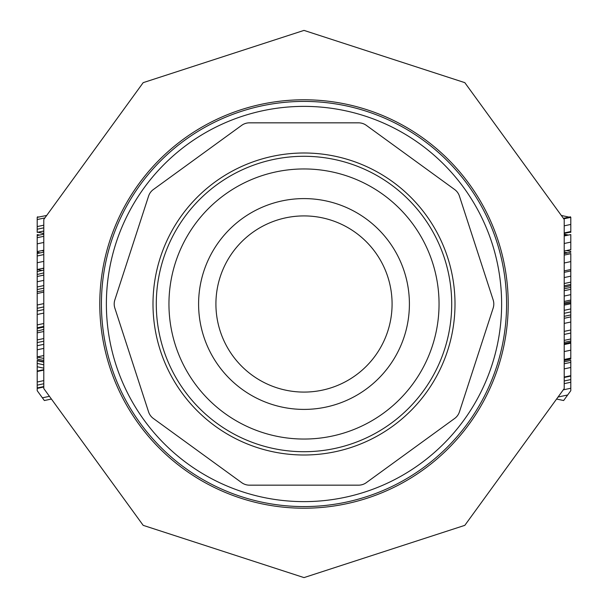 <?xml version="1.0" encoding="UTF-8"?>
<svg xmlns="http://www.w3.org/2000/svg" width="608" height="608" viewBox="0 0 608 608"><rect width="100%" height="100%" fill="white"/><g stroke="black" fill="none" stroke-linecap="round" stroke-linejoin="round"><path stroke-width="0.91" d="M304 215.916A88.084 88.084 0 0 0 215.916 304A88.084 88.084 0 0 0 304 392.084A88.084 88.084 0 0 0 392.084 304A88.084 88.084 0 0 0 304 215.916M304 409.404A105.404 105.404 0 0 0 409.404 304A105.404 105.404 0 0 0 304 198.596A105.404 105.404 0 0 0 198.596 304A105.404 105.404 0 0 0 304 409.404M570.798 387.957L570.798 390.686L563.639 400.535L556.586 399.038M570.798 362.368L564.209 363.766L564.209 361.798L570.798 360.4L570.798 388.246L563.259 389.85L564.209 388.55L564.209 219.45L464.816 82.65L304 30.4L143.184 82.65L43.791 219.45L43.791 388.55L143.184 525.35L304 577.6L464.816 525.35L564.209 388.55M570.798 384.469L570.798 385.153M564.209 332.827L564.209 331.375L570.798 329.977L570.798 342.441M570.798 321.366L570.798 321.936M570.798 284.172L570.798 290.358L570.798 289.309L564.209 290.708L564.209 288.785L570.798 287.379L570.798 299.987M570.798 304.996L570.798 330.19M564.209 287.113L570.798 285.707L570.798 287.576M570.798 284.696L570.798 277.362M570.798 294.834L570.798 296.924M570.798 254.957L570.798 282.127L564.209 283.526L564.209 285.821L570.798 284.422M570.798 255.664L570.798 253.536M564.209 253.247L565.189 253.452M570.798 263.477L570.798 269.458M564.209 257.716L564.209 256.872M570.798 259.114L570.798 257.914M564.209 253.057L564.209 252.138L567.796 252.898M564.209 257.108L564.209 255.406M570.798 259.973L570.798 260.657M570.798 246.286L570.798 247.312M570.798 248.155L570.798 249.888M570.798 236.482L570.798 237.789M570.798 237.948L570.798 239.75M570.798 243.489L570.798 246.438M570.798 246.985L570.798 247.775M570.798 251.362L566.223 250.618M564.209 234.164L568.472 235.068M564.209 245.7L564.209 244.583M566.626 250.534L570.798 251.416M570.798 237.781L570.798 234.574L564.209 235.972L564.209 235.083L566.314 235.532M570.175 232.241L570.798 232.378L570.798 230.082M570.798 221.221L570.798 226.115M570.798 222.908L570.798 223.964M570.798 224.534L570.798 225.956M561.306 215.46L569.096 217.117M570.798 219.541L570.798 217.474M564.209 222.338L564.209 221.586M570.798 317.916L570.798 317.292M570.798 322.149L570.798 325.683M570.798 321.678L570.798 319.975M564.209 321.913L564.209 320.857M564.209 303.149L564.209 301.956M564.209 306.964L564.209 302.054M570.798 331.968L570.798 331.413M570.798 336.262L570.798 339.804M564.209 336.049L564.209 334.947M570.798 276.427L570.798 277.529M570.798 277.582L570.798 278.122M570.798 281.413L570.798 284.217M564.209 285.593L564.209 285.198M564.209 276.093L564.209 276.473M570.798 275.591L570.798 275.067M570.798 279.019L570.798 280.045M570.798 280.516L570.798 280.942M570.798 280.835L570.798 281.382M570.798 285.904L570.798 286.376M43.791 230.972L37.202 232.378L37.202 218.675M46.694 215.46L37.202 217.345M37.202 232.112L37.202 228.122M43.791 227.84L37.202 229.239L37.202 221.175M37.202 221.061L37.202 219.876M44.924 217.9L37.202 219.541L37.202 217.314L37.559 216.828L38.904 217.117M37.202 226.214L37.202 224.208M37.202 222.543L37.202 221.456M43.791 225.796L43.791 221.403M42.583 231.23L43.791 231.488L43.791 233.51L37.825 232.241M44.24 218.842L43.89 219.321M38.046 387.782L37.202 387.6L37.202 360.726L43.791 362.125M51.414 399.038L44.361 400.535L37.202 390.686L37.202 387.6M43.791 385.867L43.791 387.174M37.202 382.842L37.202 383.253M37.202 255.056L37.202 255.664M37.202 256.948L37.202 258.506M37.202 257.648L37.202 258.408M37.202 260.657L37.202 256.804M37.202 266.426L37.202 264.792M37.202 304.289L37.202 302.685M37.202 366.799L37.202 371.055L43.791 369.656M37.202 372.263L37.202 371.192M43.791 366.297L43.791 364.815L37.202 363.417L37.202 360.4L43.791 361.798M37.202 364.314L37.202 363.303M43.791 366.449L43.791 368.159L37.202 366.761M37.202 326.792L37.202 325.721M37.202 321.282L37.202 319.519M37.202 349.38L37.202 348.232M37.202 355.536L37.202 339.994M43.791 360.483L37.202 359.077L37.202 357.071L43.791 358.477M37.202 351.371L37.202 350.375M37.202 358.272L37.202 355.034M37.202 354.783L37.202 350.535M37.202 344.379L37.202 342.441M43.791 343.642L43.791 344.143M37.202 347.996L37.202 346.127M37.202 331.269L37.202 330.129M37.202 338.519L37.202 338.975M37.202 289.887L37.202 288.557M37.202 288.511L37.202 287.637M37.202 295.169L37.202 296.294M37.202 296.339L37.202 299.493M37.202 299.296L37.202 300.375M37.202 298.703L37.202 299.501M43.791 338.534L37.202 339.933L37.202 291.688M43.791 300.899L43.791 300.101M43.791 294.614L43.791 295.883M37.202 296.081L37.202 294.097M37.202 287.592L37.202 283.252M43.791 289.56L43.791 288.975M43.791 299.083L43.791 297.51M43.791 297.342L43.791 296.605M37.202 298.186L37.202 299.151M43.791 290.639L37.202 291.741L37.202 252.259L40.204 252.898M42.089 270.492L37.377 269.488M37.202 274.626L37.202 275.591M37.202 273.152L37.202 271.951M43.791 285.198L43.791 284.81M37.202 284.24L37.202 283.541M37.202 276.496L43.791 275.097M37.202 274.588L37.202 273.266M43.791 273.463L43.791 272.886L37.202 274.52M37.202 280.03L37.202 280.577M37.202 280.934L37.202 281.344M37.202 256.31L37.202 257.974M37.202 263.918L37.202 264.997M43.791 268.736L42.362 268.432M37.202 249.645L37.202 239.59M37.202 236.801L37.202 234.574L39.528 235.068M37.202 246.225L37.202 246.833M37.202 240.783L37.202 239.446M43.791 251.043L41.777 250.618M37.202 318.645L37.202 317.862M43.791 315.514L43.791 317.368M37.202 310.255L37.202 309.229M37.202 319.747L37.202 317.802M43.791 386.559L37.202 387.957M43.791 387.015L37.202 388.413M49.438 396.325L42.385 397.822M43.791 383.747L37.202 385.153M43.791 370.112L37.202 371.511M43.791 380.616L37.202 382.014M43.791 355.536L37.202 356.934M37.202 332.295L37.202 331.611M37.202 335.046L37.202 334.423M37.202 293.786L37.202 292.136M37.202 288.777L37.202 287.303M37.202 295.047L37.202 293.466M37.202 287.934L37.202 288.618M37.202 254.646L37.202 255.983L37.202 253.536L37.202 255.983L43.791 254.585M43.791 268.128L37.202 269.526M43.791 256.515L43.791 257.716M37.202 263.393L37.202 257.914M43.791 252.138L37.202 253.536M43.791 246.468L43.791 250.192L37.202 251.59L37.202 235.562L43.791 234.164L43.791 234.665M37.202 236.064L37.202 236.755M37.202 238.967L37.202 236.482M37.202 249.888L37.202 244.697M43.791 242.455L37.202 243.854L37.202 241.733M37.202 239.073L37.202 244.082M37.202 237.705L43.791 236.307L43.791 237.69M43.791 238.192L43.791 240.335M43.791 246.764L43.791 248.49M37.202 221.616L37.202 221.076M37.202 219.541L37.202 217.717M37.202 220.742L37.202 222.08M43.791 323.524L37.202 324.923L37.202 316.707M37.202 320.849L37.202 321.313M43.791 319.914L43.791 318.934M43.791 327.074L37.202 328.472M43.791 348.392L37.202 349.79M43.791 306.804L43.791 303.62L43.791 306.903L37.202 308.302L37.202 305.018L37.202 308.21M43.791 298.558L43.791 302.085M43.791 300.58L43.791 303.217M43.791 297.008L43.791 297.715M43.791 344.326L37.202 345.724M43.791 341.194L37.202 342.593M37.202 334.408L37.202 335.426M37.202 331.071L43.791 329.422L43.791 329.969M43.791 329.992L43.791 330.592M43.791 334.028L43.791 333.055M37.202 279.422L37.202 282.112L37.202 278.867L37.202 281.755L43.791 280.372M43.791 270.134L37.202 271.533M43.791 326.443L37.202 327.841M43.791 313.09L37.202 314.496M43.791 309.578L37.202 310.977M43.791 292.121L37.202 293.52M43.791 303.62L37.202 305.018M43.791 288.162L37.202 289.568M43.791 285.57L37.202 286.968M43.791 283.982L43.791 284.377M43.791 276.093L43.791 276.48M43.791 273.516L43.791 274.162M43.791 284.916L43.791 284.483M37.202 285.904L37.202 286.376M570.798 217.588L570.798 231.291M570.798 230.554L570.798 220.339M564.209 229.52L564.209 232.94L570.798 231.534L570.798 232.112L564.209 233.358M570.798 220.628L570.798 222.703M570.798 223.66L570.798 224.39M563.388 218.325L570.441 216.828L570.798 217.314M564.209 225.796L564.209 224.192M564.209 219.45L563.76 218.842L570.798 217.345M558.045 397.032L567.674 394.987M570.798 384.332L570.798 383.253M564.209 384.659L564.209 384.241M570.798 382.842L570.798 388.436M564.209 377.484L570.798 376.078M570.798 383.291L570.798 379.574L564.209 380.973M570.798 266.388L570.798 258.18M564.209 255.102L570.798 253.703L570.798 263.211M570.798 256.781L570.798 263.378M564.209 267.824L564.209 258.18M564.209 270.902L570.798 269.504M570.798 302.7L564.209 303.932L564.209 310.331L570.798 308.925L570.798 301.826M564.209 313.31L570.798 311.912M570.798 360.726L570.798 361.813M570.798 363.736L570.798 364.876M570.798 371.8L570.798 372.643M570.798 363.303L570.798 367.483L564.209 368.889M564.209 364.564L564.209 363.219M564.209 377.059L570.798 375.66M564.209 366.16L564.209 364.884M570.798 318.258L570.798 319.405M570.798 326.329L570.798 329.977M570.798 316.897L564.209 318.296L564.209 316.327L570.798 314.929L570.798 322.012L564.209 323.41M564.209 320.69L564.209 319.413M564.209 319.094L564.209 317.748M570.798 353.955L570.798 349.957M570.798 356.6L570.798 357.071M564.209 344.561L570.798 343.155L570.798 359.077L564.209 360.483M564.209 358.477L564.209 356.66M564.209 359.495L570.798 358.097L570.798 356.569M570.798 346.271L570.798 353.666M570.798 354.532L570.798 358.036M564.209 356.037L564.209 352.161M564.209 359.67L570.798 358.272M570.798 344.379L570.798 346.925M570.798 342.243L564.209 343.642L564.209 344.143M564.209 355.786L564.209 355.384M570.798 330.965L570.798 335.836M570.798 335.966L570.798 334.62M564.209 334.438L570.798 333.032L570.798 338.975L564.209 340.374L564.209 338.557M564.209 342.38L570.798 340.982M570.798 289.309L570.798 287.652M564.209 299.159L564.209 301.446L570.798 300.048L570.798 302.526M570.798 296.879L570.798 297.776M564.209 300.899L564.209 300.101M570.798 295.093L570.798 297.084M564.209 302.875L570.798 301.477L570.798 300.778M570.798 291.574L570.798 294.637L564.209 296.043L564.209 291.832M564.209 299.805L564.209 296.438M570.798 281.344L570.798 276.23M570.798 276.169L564.209 277.567L564.209 272.354L570.798 270.955M570.798 277.97L570.798 279.741M570.798 280.03L570.798 280.577M564.209 282.743L564.209 282.234M570.798 261.47L570.798 262.451M570.798 262.542L570.798 263.34M570.798 256.333L570.798 255.474M564.209 253.665L570.798 252.259M570.798 234.574L570.798 248.756M570.798 237.979L570.798 238.724M570.798 243.785L570.798 244.758M570.798 244.857L570.798 245.632M564.209 247.836L564.209 247.038M564.209 251.043L570.798 249.645M570.798 310.255L570.798 309.229M570.798 310.901L570.798 311.661M564.209 309.533L564.209 307.998M570.798 309.404L570.798 312.048M570.798 313.599L570.798 314.61M570.798 315.423L570.798 316.342M241.399 496.668A202.586 202.586 0 0 1 111.332 241.399A202.586 202.586 0 0 1 366.601 111.332A202.586 202.586 0 0 1 496.668 366.601A202.586 202.586 0 0 1 241.399 496.668M240.897 498.218A204.212 204.212 0 0 1 167.352 152.236A204.212 204.212 0 0 1 503.751 261.539A204.212 204.212 0 0 1 240.897 498.218M413.258 224.626A135.044 135.044 0 0 1 383.374 413.258A135.044 135.044 0 0 1 194.742 383.374A135.044 135.044 0 0 1 224.626 194.742A135.044 135.044 0 0 1 413.258 224.626M423.502 217.178A147.714 147.714 0 0 1 390.822 423.502A147.714 147.714 0 0 1 184.498 390.822A147.714 147.714 0 0 1 217.178 184.498A147.714 147.714 0 0 1 423.502 217.178M181.838 392.76A151.004 151.004 0 0 0 441.948 365.416A151.004 151.004 0 0 0 288.215 153.824A151.004 151.004 0 0 0 181.838 392.76M459.428 196.11L493.156 299.926A13.178 13.178 0 0 1 493.156 308.074L459.428 411.89A13.178 13.178 0 0 1 454.64 418.479L366.328 482.646A13.178 13.178 0 0 1 358.583 485.161L249.417 485.161A13.178 13.178 0 0 1 241.672 482.646L153.36 418.479A13.178 13.178 0 0 1 148.572 411.89L114.844 308.074A13.178 13.178 0 0 1 114.844 299.926L148.572 196.11A13.178 13.178 0 0 1 153.36 189.521L241.672 125.354A13.178 13.178 0 0 1 249.417 122.839L358.583 122.839A13.178 13.178 0 0 1 366.328 125.354L454.64 189.521A13.178 13.178 0 0 1 459.428 196.11M463.881 187.834A197.63 197.63 0 0 0 123.462 223.615A197.63 197.63 0 0 0 324.657 500.544A197.63 197.63 0 0 0 463.881 187.834M43.791 261.364L37.202 262.762M43.791 225.188L37.202 226.586M43.791 331.489L37.202 332.888M564.209 225.834L570.798 224.428M564.209 383.648L570.798 382.25M564.209 262.998L570.798 261.592M564.209 305.132L570.798 303.734M564.209 351.568L570.798 350.17M564.209 243.504L570.798 242.098"/></g></svg>
